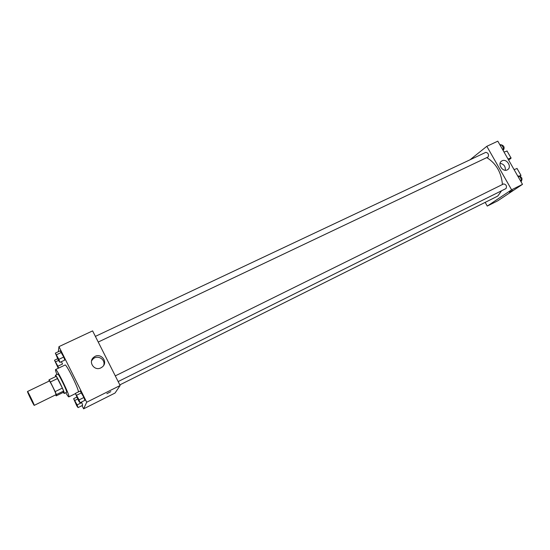 <?xml version="1.0" encoding="UTF-8"?>
<svg xmlns="http://www.w3.org/2000/svg" width="550" height="550" viewBox="0 0 550 550"><rect width="100%" height="100%" fill="white"/><g stroke="black" fill="none" stroke-linecap="round" stroke-linejoin="round"><path stroke-width="0.82" d="M34.244 405.316L34.231 405.371C33.983 405.873 26.957 391.394 27.5 391.511C27.693 390.947 34.389 404.669 34.244 405.316M27.5 391.511L49.314 380.999C49.727 380.339 56.375 393.91 56.011 394.666L34.231 405.371M49.067 379.782L56.279 376.31L62.384 388.087L55.158 391.607L50.394 381.989L49.067 379.782L48.943 381.178M62.384 388.087L63.601 391.057L63.305 392.377L56.189 395.869L55.591 394.914M56.189 395.869L56.403 394.584L55.158 391.607M63.601 391.057L56.403 394.584M63.257 392.404L64.247 393.498C65.409 393.525 56.079 374.33 55.392 375.258L55.612 376.633M55.392 375.258L57.778 374.117C58.438 373.168 67.299 391.229 66.674 392.253L64.247 393.498M57.633 378.503L50.394 381.989M56.946 374.516C55.742 371.456 55.282 369.806 55.571 369.559C56.561 368.101 69.919 395.347 68.915 396.77L68.839 396.88C68.468 396.956 67.451 395.574 65.794 392.734M55.571 369.559L65.065 365.021C66.165 363.495 78.911 389.201 78.396 391.916M62.542 363.997L61.394 361.687L62.542 363.997L57.901 366.211L54.519 360.236L58.286 368.259M59.929 362.381L64.776 360.078L63.745 357.039L60.17 350.845L55.323 353.127L58.678 360.772L59.929 362.381L58.884 359.349L55.323 353.127M82.019 405.625L83.614 408.829L86.701 402.229L58.974 346.631L58.3 351.725M78.066 407.605L82.665 405.302L81.764 402.586L81.483 402.029L81.764 402.586L77.138 404.896L73.631 398.681L76.773 405.838L78.066 407.605L77.138 404.896M80.032 402.758L84.851 400.352L83.916 397.485L80.204 391.022L75.377 393.408L78.664 400.936L80.032 402.758L79.069 399.898L75.377 393.408M58.974 346.631L92.606 330.887L120.141 385.509L115.019 393.058L83.614 408.829M120.141 385.509L86.701 402.229M100.918 367.847C94.311 371.449 87.78 361.783 93.761 357.273C100.162 351.581 109.072 361.989 102.149 367.077L100.918 367.847M110.804 391.648L106.844 393.711L110.804 391.648M91.561 360.821L93.191 358.799C97.831 354.571 105.834 359.624 103.668 365.393M501.559 190.774L497.867 195.951L496.987 196.467L119.824 384.89M486.805 157.623C496.093 163.377 501.304 172.343 502.446 184.511M118.154 381.569L506.007 188.561C507.038 186.113 506.261 184.559 503.669 183.906L503.546 183.982M95.377 336.387L485.794 152.357C488.187 152.9 488.978 154.433 488.159 156.956L98.23 342.052M522.5 184.353L497.743 200.819L487.266 206.078L485.169 202.373L487.266 206.078L511.61 189.798L486.819 146.314L470.03 159.789L486.819 146.314L497.805 141.171L522.5 184.353L511.61 189.798L486.819 146.314M76.258 395.175L76.278 395.161C77.481 396.791 78.437 398.729 79.145 400.971L79.104 401.005C77.818 399.224 76.876 397.286 76.258 395.175C77.468 396.804 78.416 398.736 79.124 400.984L79.104 401.005M84.851 400.352L83.916 397.485L79.069 399.898M83.916 397.485L81.579 392.803L76.725 395.196M81.579 392.803L80.204 391.022M59.049 360.614L59.022 360.656C57.743 358.889 56.808 356.95 56.21 354.853L56.224 354.846C57.372 356.386 58.314 358.311 59.049 360.614M64.776 360.078L63.745 357.039L58.884 359.349M63.745 357.039L61.435 352.406L56.568 354.702M61.435 352.406L60.17 350.845M56.224 354.846L56.21 354.853C57.351 356.393 58.293 358.318 59.036 360.621L59.008 360.663M74.47 400.366L77.192 405.921M76.773 397.121L73.631 398.681M82.665 405.302L81.764 402.586M77.715 399.018L74.91 400.414M58.575 368.122L57.901 366.211M55.364 361.886L58.052 367.421M57.667 358.744L54.519 360.236M58.513 360.436L55.694 361.776M521.111 181.919L521.668 179.871L519.592 176.241L517.66 175.89M521.668 179.871L520.321 180.544M519.592 176.241L518.244 176.907M519.324 176.192C521.771 176.969 522.514 178.509 521.565 180.812L521.386 180.909M503.202 150.611L503.717 148.5L501.655 144.897L499.785 144.636M503.717 148.5L502.363 149.139M501.655 144.897L500.301 145.537M501.676 144.932C503.944 145.846 504.618 147.4 503.697 149.579L503.415 149.738M509.431 192.17L512.683 190.362M510.139 191.881L512.648 190.362L510.139 191.881M487.266 206.078L511.61 189.798M502.081 160.813C506.743 158.276 512.222 167.021 507.616 169.661C503.099 172.858 496.891 163.859 501.669 161.047L502.081 160.813M505.306 170.246C505.615 166.43 503.882 164.113 500.101 163.295M517.082 168.568L514.037 169.558M508.007 159.005L510.957 157.864C511.507 157.891 510.723 158.62 508.599 160.043M519.049 176.144L520.987 175.381L520.204 176.289M503.993 151.986L507.107 151.133M75.446 393.621L68.839 396.88M93.191 358.799L93.761 357.273M115.287 375.884L503.669 183.906M501.669 161.047L501.318 161.301M516.966 168.362L520.987 175.381M506.956 150.879L510.957 157.864"/></g></svg>
